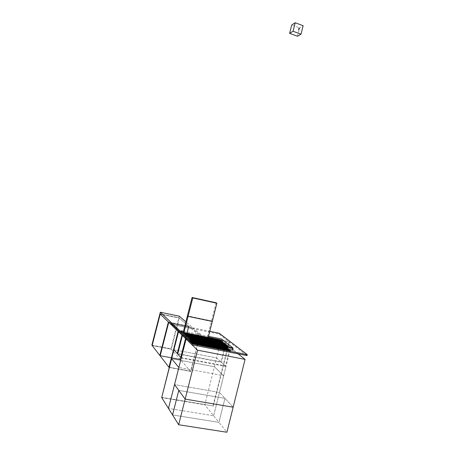<?xml version="1.0" encoding="UTF-8"?>
<svg xmlns="http://www.w3.org/2000/svg" width="455" height="455" viewBox="0 0 455 455"><rect width="100%" height="100%" fill="white"/><g stroke="black" fill="none" stroke-linecap="round" stroke-linejoin="round"><path stroke-width="0.34" stroke-dasharray="2.27 1.71" d="M297.485 36.252L299.589 27.886L303.138 25.73M299.168 29.558L298.452 29.99L298.872 28.324L299.589 27.886L299.089 29.529L299.589 27.886L291.752 24.957M299.089 29.529L298.452 29.99M299.509 27.857L298.793 28.295L298.372 29.962M299.106 28.318L299.475 28.096M299.629 28.153L299.265 28.375M298.816 29.49L299.18 29.268M299.339 29.325L298.969 29.547M298.929 29.171L299.225 28.392L298.685 29.16L298.946 29.512M298.787 29.45L298.872 29.802M298.713 29.74L298.685 29.16M298.77 29.109L299.072 28.329M299.225 28.392L298.844 29.222M299.089 29.33L299.327 28.619L299.157 29.291M298.935 29.274L299.214 28.83M299.003 29.234L298.98 28.819M299.339 29.04L299.396 28.58M299.185 28.978L299.242 28.523M213.645 415.768L223.678 375.722L178.872 367.486L223.678 375.722L214.402 366.736L204.83 404.808L218.946 422.354L224.946 398.347L178.769 390.384L224.946 398.347L219.486 392.455L213.645 415.768L168.469 408.414L213.645 415.768M161.525 397.295L212.991 405.928L161.701 397.585L204.83 404.808M220.931 361.839L216.62 357.92L173.907 349.713L216.62 357.92L214.402 366.736L171.609 358.716L214.402 366.736L223.678 375.722L226.004 366.446L216.62 357.92L221.045 340.312L225.458 343.821L220.931 361.839L177.797 353.62M181.983 335.119L225.458 343.821M213.236 406.218L229.343 341.984L178.491 331.74L221.045 340.312M181.283 358.005L226.004 366.446M186.089 339.089L230.639 347.933L219.486 392.455L174.527 384.589L219.486 392.455L233.148 407.202L224.946 398.347L218.946 422.354L172.542 414.932L218.946 422.354L226.908 432.25M183.109 332.759L219.031 339.999L183.319 332.963L219.549 340.414L183.536 333.162L219.81 340.619L183.746 333.367L219.81 340.619L219.901 340.255L183.843 332.997L208.128 337.889L208.225 337.519M219.475 339.481L219.293 340.203L219.122 339.635L183.2 332.395L207.395 337.269L208.128 337.889M216.108 302.768L211.53 320.906L212.28 321.452L211.53 320.906L187.414 315.833L211.53 320.906L207.395 337.269M169.124 367.492L190.759 371.445L199.54 335.676L178.087 331.354L199.54 335.676L188.927 326.462L168.748 322.322L188.927 326.462L180.481 359.7L160.16 355.884L180.481 359.7L190.543 371.2L168.936 367.248L190.543 371.2L199.762 335.875L178.286 331.547L229.075 341.785L212.991 405.928M179.281 316.185L178.889 317.738L159.915 313.785L178.889 317.738L191.145 328.385L170.699 324.21L219.094 334.101L247.025 355.594M219.299 333.27L219.094 334.101M191.145 328.385L191.362 327.549L170.915 323.357L209.789 331.32M192.232 343.804L230.247 351.288L230.054 350.674L192.095 343.189M191.362 327.549L212.758 345.999L189.78 341.455L233.04 350.253M229.155 349.486L190.11 341.768L227.944 349.423L228.091 348.826M212.758 345.999L212.735 344.816L189.792 340.266L232.579 348.752L232.63 349.929M227.727 346.869L190.133 339.39L227.568 346.835L227.602 347.665L190.258 340.022M232.579 348.752L221.346 339.874L221.574 338.981M180.783 331.689L221.346 339.874M183.484 331.28L208.521 336.342M212.735 344.816L185.89 321.839M219.384 339.839L183.416 332.594M219.122 339.635L219.031 339.999M183.627 332.793L219.64 340.05L219.549 340.414L219.697 339.834M208.259 337.371L183.723 332.423M183.507 332.224L208.299 337.223M219.993 339.891L220.072 340.829L183.962 333.566L220.072 340.829L220.22 340.249M184.309 333.248L220.163 340.465L220.334 341.04L184.178 333.771L220.334 341.04L220.425 340.676L184.275 333.401M220.516 340.312L220.595 341.25L184.394 333.976L220.595 341.25L220.743 340.67M184.741 333.657L220.686 340.886L220.857 341.46L184.611 334.18L220.857 341.46L220.954 341.096L184.707 333.805M221.045 340.727L221.124 341.671L184.827 334.385L221.124 341.671L221.272 341.091M185.179 334.061L221.215 341.307L221.386 341.881L185.043 334.59L221.386 341.881L221.483 341.517L185.139 334.215M221.574 341.153L221.653 342.097L185.265 334.795L221.653 342.097L221.801 341.512M185.617 334.476L221.744 341.728L221.921 342.308L185.481 335.005L221.921 342.308L222.012 341.944L185.577 334.63M222.103 341.574L222.188 342.524L185.703 335.21L222.188 342.524L222.336 341.938M186.055 334.886L222.279 342.154L222.455 342.74L185.924 335.42L222.455 342.74L222.546 342.37L186.015 335.045M222.637 342.001L222.722 342.951L186.14 335.625L222.722 342.951L222.87 342.365M186.499 335.301L222.813 342.587L222.99 343.167L186.362 335.836L222.99 343.167L223.087 342.797L186.459 335.46M223.177 342.427L223.263 343.383L186.584 336.046L223.263 343.383L223.411 342.797M186.948 335.722L223.354 343.013L223.53 343.605L186.812 336.256L223.53 343.605L223.627 343.229L186.903 335.875M223.718 342.86L223.803 343.821L187.033 336.467L223.803 343.821L223.951 343.229M187.392 336.143L223.9 343.445L224.076 344.037L187.255 336.677L224.076 344.037L224.167 343.667L187.352 336.296M224.264 343.292L224.349 344.259L187.483 336.888L224.349 344.259L224.497 343.667M187.847 336.563L224.44 343.883L224.622 344.475L187.705 337.104L224.622 344.475L224.719 344.105L187.801 336.723M224.81 343.73L224.895 344.697L187.932 337.314L224.895 344.697L225.043 344.105M188.296 336.99L224.992 344.321L225.174 344.918L188.16 337.53L225.174 344.918L225.265 344.543L188.256 337.149M225.362 344.168L225.447 345.135L188.387 337.747L225.447 345.135L225.6 344.543M188.751 337.417L225.543 344.765L225.725 345.362L188.615 337.957L225.725 345.362L225.822 344.987L188.711 337.576M225.913 344.611L226.004 345.584L188.842 338.173L226.004 345.584L226.152 344.987M189.212 337.849L226.095 345.209L226.283 345.806L189.075 338.389L226.283 345.806L226.374 345.43L189.172 338.008M226.471 345.055L226.562 346.027L189.303 338.611L226.562 346.027L226.709 345.436M189.672 338.281L226.658 345.652L226.84 346.255L189.536 338.827L226.84 346.255L226.937 345.874L189.633 338.44M227.034 345.499L227.125 346.477L189.763 339.043L227.125 346.477L227.273 345.885M190.139 338.713L227.216 346.101L227.403 346.704L189.997 339.265L227.403 346.704L227.5 346.323L190.093 338.878M227.5 346.323L227.216 346.101M190.23 339.487L227.568 346.835M227.597 345.948L227.688 346.932M227.898 347.256L227.602 347.665L190.122 340.232L227.602 347.665L227.665 349.332L190.241 341.705M190.27 339.18L227.716 346.63M190.116 341.068L227.631 348.502L190.116 341.068M190.105 341.915L227.665 349.332M227.813 349.127L227.784 348.416M190.719 341.659L228.04 349.042L227.944 349.423L190.344 341.995L228.228 349.65L228.325 349.269L190.673 341.83M227.853 348.428L227.659 349.19M228.421 348.888L228.228 349.65L190.577 342.217L228.512 349.884L228.666 349.286M228.325 349.269L228.04 349.042M191.191 342.109L228.609 349.503L228.512 349.884L190.81 342.444L228.802 350.117L228.899 349.736L191.145 342.279M228.99 349.355L228.802 350.117L191.049 342.672L229.087 350.35L229.24 349.753M228.899 349.736L228.609 349.503M191.663 342.564L229.183 349.969L229.087 350.35L191.282 342.894L229.377 350.583L229.474 350.202L191.623 342.734M229.57 349.821L229.377 350.583L191.521 343.127L229.667 350.822L229.815 350.219M229.474 350.202L229.183 349.969M192.141 343.019L229.764 350.435L229.667 350.822L191.76 343.354L229.957 351.055L191.999 343.582L229.957 351.055L230.15 350.287M230.054 350.674L229.764 350.435M180.106 359.274L188.535 326.116L168.401 321.986L188.535 326.116L179.236 318.039L171.285 349.201L180.106 359.274L188.535 326.116L188.927 326.462L180.481 359.7L180.106 359.274L159.83 355.463L180.106 359.274M152.152 345.521L171.285 349.201L170.955 348.82L178.889 317.738L179.236 318.039L160.223 314.081L179.236 318.039L171.285 349.201L152.152 345.521M199.762 335.875L190.759 371.445M185.646 338.662L230.082 347.489L225.458 365.951L181.38 357.624M182.404 335.523L225.987 344.242L230.082 347.489M177.706 353.984L221.454 362.311L225.987 344.242M225.458 365.951L221.454 362.311M230.639 347.933L238.062 353.831M151.862 345.152L170.955 348.82"/><path stroke-width="0.68" d="M295.21 22.75L293.065 31.258L301.005 34.205L303.138 25.73L295.21 22.75L291.752 24.957L289.636 33.357L297.485 36.252L301.005 34.205M293.065 31.258L289.636 33.357M171.609 358.716L161.701 397.585L168.469 408.414L178.872 367.486L171.609 358.716L178.872 367.486L181.283 358.005L173.907 349.713L178.491 331.74L181.983 335.119L177.296 353.524L173.907 349.713L171.609 358.716M177.797 353.62L177.296 353.524M174.527 384.589L168.469 408.414L172.542 414.932L178.769 390.384L174.527 384.589L186.089 339.089L197.544 350.162L185.157 399.103L178.769 390.384L172.542 414.932L178.667 424.748L185.157 399.103L233.148 407.202L185.157 399.103L174.527 384.589M178.667 424.748L226.908 432.25L245.063 359.393L197.544 350.162M183.843 332.997L188.074 316.367L187.414 315.833L183.2 332.395L183.843 332.997L183.536 333.162L183.507 332.224L183.319 332.963L183.416 332.594L183.109 332.759L183.746 333.367L183.843 332.997M208.225 337.519L212.28 321.452L188.074 316.367L192.766 297.94L192.09 297.485L187.414 315.833L188.074 316.367L212.28 321.452L216.876 303.24L192.766 297.94M192.09 297.485L216.108 302.768L216.876 303.24M178.286 331.547L161.701 397.585L178.491 331.74L169.124 367.492L178.087 331.354L168.748 322.322L160.16 355.884L168.936 367.248L178.286 331.547M181.01 330.785L190.133 339.39L190.122 340.232L190.27 339.18L190.11 341.768L192.237 343.809L170.915 323.357L170.699 324.21L191.982 344.782L192.437 343.024L192.198 342.797L191.999 343.582L191.959 342.57L191.72 342.342L191.521 343.127L191.481 342.114L191.248 341.893L191.049 342.672L191.009 341.665L190.776 341.443L190.577 342.217L190.537 341.216L190.304 340.994L190.11 341.768L189.78 341.455L189.792 340.266L180.783 331.689L181.01 330.785L183.484 331.28M192.237 343.809L247.264 354.638L247.025 355.594L191.982 344.782M209.789 331.32L219.299 333.27L247.264 354.638M208.521 336.342L221.574 338.981L232.932 347.904L233.04 350.253L229.155 349.486M232.932 347.904L227.727 346.869M170.915 323.357L170.699 324.21L159.915 313.785L160.223 314.081L152.152 345.521L159.83 355.463L168.401 321.986L160.223 314.081L152.152 345.521L151.862 345.152L160.319 312.221L189.792 340.266L189.78 341.455L170.915 323.357M185.89 321.839L179.281 316.185L160.319 312.221M219.697 339.834L208.259 337.371M208.299 337.223L219.731 339.686M183.934 332.628L183.962 333.566L183.934 332.628L220.254 340.101L184.15 332.827M184.059 333.197L184.178 333.771L184.309 333.248M184.366 333.032L184.394 333.976L184.366 333.032L220.777 340.522L184.582 333.231M184.491 333.6L184.611 334.18L184.741 333.657M184.798 333.435L184.827 334.385L184.798 333.435L221.306 340.937L185.014 333.64M184.923 334.01L185.043 334.59L185.179 334.061M185.236 333.845L185.265 334.795L185.236 333.845L221.841 341.364L185.452 334.05M185.361 334.419L185.481 335.005L185.617 334.476M185.674 334.254L185.703 335.21L185.674 334.254L222.37 341.785L185.89 334.459M185.799 334.834L185.924 335.42L186.055 334.886M186.112 334.67L186.14 335.625L186.112 334.67L222.91 342.217L186.334 334.874M186.237 335.25L186.362 335.836L186.499 335.301M186.556 335.085L186.584 336.046L186.556 335.085L223.45 342.643L186.777 335.289M186.681 335.671L186.812 336.256L186.948 335.722M186.999 335.5L187.033 336.467L186.999 335.5L223.991 343.076L187.227 335.71M187.13 336.086L187.255 336.677L187.392 336.143M187.449 335.921L187.483 336.888L187.449 335.921L224.537 343.514L187.676 336.131M187.579 336.512L187.705 337.104L187.847 336.563M187.898 336.342L187.932 337.314L187.898 336.342L225.083 343.946L188.125 336.558M188.029 336.933L188.16 337.53L188.296 336.99M188.353 336.768L188.387 337.747L188.353 336.768L225.635 344.389L188.58 336.979M188.484 337.365L188.615 337.957L188.751 337.417M188.808 337.195L188.842 338.173L188.808 337.195L226.192 344.827L189.035 337.411M188.939 337.792L189.075 338.389L189.212 337.849M189.269 337.627L189.303 338.611L189.269 337.627L226.749 345.277L189.496 337.843M189.399 338.224L189.536 338.827L189.672 338.281M189.729 338.059L189.763 339.043L189.729 338.059L227.312 345.72L189.963 338.275M189.86 338.662L189.997 339.265L190.139 338.713M190.196 338.492L190.23 339.487L190.196 338.492L227.875 346.17L190.423 338.713M227.739 347.228L227.875 346.17M190.395 339.811L190.116 341.068L190.395 339.811L227.898 347.256L227.927 348.092L190.389 340.647M190.253 340.858L190.105 341.915L190.253 340.858L227.927 348.092M228.091 348.826L190.537 341.216M190.304 340.994L228.137 348.661M228.666 349.286L191.009 341.665M190.776 341.443L228.706 349.122M229.24 349.753L191.481 342.114M191.248 341.893L229.28 349.588M229.815 350.219L191.959 342.57M191.72 342.342L229.86 350.054M191.856 342.962L192.141 343.019M230.247 351.294L230.44 350.521L192.437 343.024M192.198 342.797L230.44 350.521M177.706 353.984L182.404 335.523L185.646 338.662L180.851 357.522L177.706 353.984M181.38 357.624L180.851 357.522M238.062 353.831L245.063 359.393M160.16 355.884L159.83 355.463L168.401 321.986L168.748 322.322L160.16 355.884"/></g></svg>
